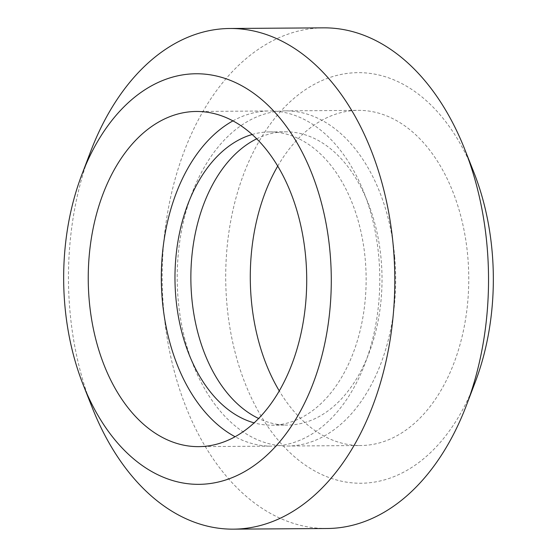 <?xml version="1.0" encoding="UTF-8"?>
<svg xmlns="http://www.w3.org/2000/svg" width="557" height="557" viewBox="0 0 557 557"><rect width="100%" height="100%" fill="white"/><g stroke="black" fill="none" stroke-linecap="round" stroke-linejoin="round"><path stroke-width="0.42" stroke-dasharray="2.79 2.09" d="M232.937 120.876A167.587 109.235 89.6 0 1 269.414 110.968A167.587 109.235 89.6 0 1 378.781 256.805A167.587 109.235 89.6 0 1 271.698 446.136A167.587 109.235 89.6 0 1 235.096 436.737M92.281 407.759A250.337 163.166 89.6 0 1 69.973 311.314A250.337 163.166 89.6 0 1 90.533 151.796M327.077 528.509A250.337 163.166 89.6 0 1 163.709 310.674A250.337 163.166 89.6 0 1 323.659 27.85M475.239 382.116A205.296 133.812 89.6 0 1 333.594 479.104A205.296 133.812 89.6 0 1 226.95 304.595A205.296 133.812 89.6 0 1 314.691 84.107A205.296 133.812 89.6 0 1 473.805 172.204M277.734 166.111A167.587 109.235 89.6 0 1 358.381 110.363A167.587 109.235 89.6 0 1 467.748 256.192A167.587 109.235 89.6 0 1 360.671 445.53A167.587 109.235 89.6 0 1 279.266 390.889M394.669 256.693A167.587 109.235 89.6 0 1 287.586 446.032A167.587 109.235 89.6 0 1 178.219 300.195A167.587 109.235 89.6 0 1 285.302 110.864A167.587 109.235 89.6 0 1 394.669 256.693M256.721 138.804A146.637 95.581 89.6 0 1 285.442 131.807A146.637 95.581 89.6 0 1 381.141 259.416A146.637 95.581 89.6 0 1 287.447 425.082A146.637 95.581 89.6 0 1 258.629 418.481M252.161 134.488A146.637 95.581 89.6 0 1 269.553 131.918A146.637 95.581 89.6 0 1 365.253 259.52A146.637 95.581 89.6 0 1 271.558 425.193A146.637 95.581 89.6 0 1 254.131 422.86M198.619 446.637L271.698 446.136M287.586 446.032L360.671 445.53M271.558 425.193L287.447 425.082M269.553 131.918L285.442 131.807M285.302 110.864L358.381 110.363M196.329 111.47L269.414 110.968"/><path stroke-width="0.84" d="M235.096 436.737A167.587 109.235 89.6 0 1 162.331 300.307A167.587 109.235 89.6 0 1 232.937 120.876M305.702 257.299A167.587 109.235 89.6 0 1 198.619 446.637A167.587 109.235 89.6 0 1 89.252 300.808A167.587 109.235 89.6 0 1 196.329 111.47A167.587 109.235 89.6 0 1 305.702 257.299M64.897 305.696A205.296 133.812 89.6 0 1 81.761 174.884A205.296 133.812 89.6 0 1 223.406 77.896A205.296 133.812 89.6 0 1 330.05 252.405A205.296 133.812 89.6 0 1 242.309 472.893A205.296 133.812 89.6 0 1 83.195 384.796A205.296 133.812 89.6 0 1 64.897 305.696M81.761 174.884L90.533 151.796A250.337 163.166 89.6 0 1 229.923 28.491A250.337 163.166 89.6 0 1 393.291 246.326A250.337 163.166 89.6 0 1 233.341 529.15A250.337 163.166 89.6 0 1 92.281 407.759L83.195 384.796M229.923 28.491L323.659 27.85A250.337 163.166 89.6 0 1 464.719 149.241A250.337 163.166 89.6 0 1 487.027 245.686A250.337 163.166 89.6 0 1 466.467 405.204A250.337 163.166 89.6 0 1 327.077 528.509L233.341 529.15M464.719 149.241L473.805 172.204A205.296 133.812 89.6 0 1 492.103 251.304A205.296 133.812 89.6 0 1 475.239 382.116L466.467 405.204M279.266 390.889A167.587 109.235 89.6 0 1 251.298 299.701A167.587 109.235 89.6 0 1 277.734 166.111M258.629 418.481A146.637 95.581 89.6 0 1 191.747 297.48A146.637 95.581 89.6 0 1 256.721 138.804M254.131 422.86A146.637 95.581 89.6 0 1 175.859 297.584A146.637 95.581 89.6 0 1 252.161 134.488"/></g></svg>
